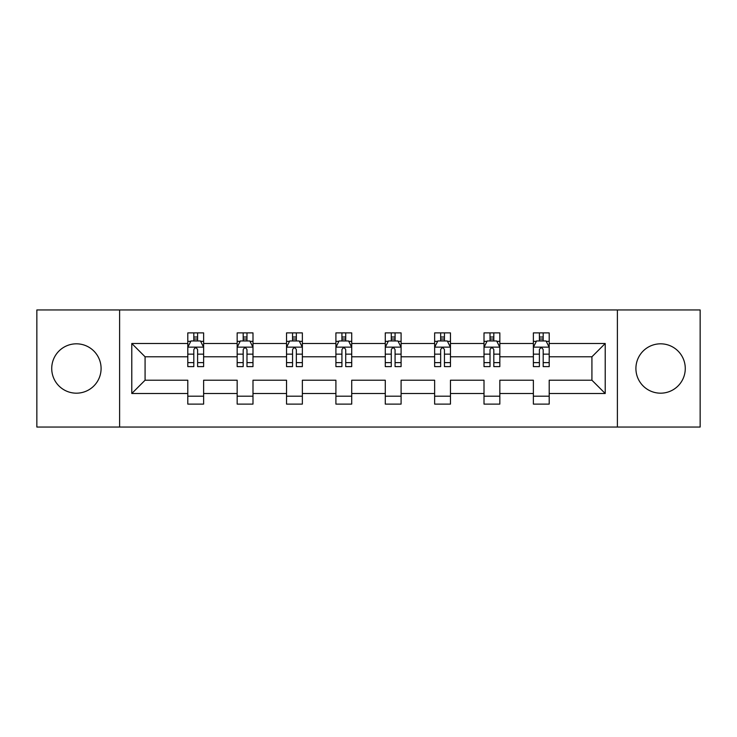 <?xml version="1.0" encoding="UTF-8"?>
<svg xmlns="http://www.w3.org/2000/svg" width="737" height="737" viewBox="0 0 737 737"><rect width="100%" height="100%" fill="white"/><g stroke="black" fill="none" stroke-linecap="round" stroke-linejoin="round"><path stroke-width="1.11" d="M660.592 343.82A24.68 24.68 0 0 0 635.911 368.5A24.68 24.68 0 0 0 660.592 393.18A24.68 24.68 0 0 0 685.272 368.5A24.68 24.68 0 0 0 660.592 343.82M76.408 343.82A24.68 24.68 0 0 0 51.728 368.5A24.68 24.68 0 0 0 76.408 393.18A24.68 24.68 0 0 0 101.089 368.5A24.68 24.68 0 0 0 76.408 343.82M617.394 309.955L36.85 309.955L36.85 427.045L700.15 427.045L700.15 309.955L617.394 309.955L617.394 427.045M549.203 393.503L549.203 380.209L591.922 380.209L605.215 393.503L549.203 393.503L549.203 404.106L533.376 404.106L533.376 393.503L499.833 393.503L499.833 404.106L484.006 404.106L484.006 393.503L450.464 393.503L450.464 404.106L434.637 404.106L434.637 393.503L401.094 393.503L401.094 404.106L385.276 404.106L385.276 393.503L351.724 393.503L351.724 404.106L335.906 404.106L335.906 393.503L302.363 393.503L302.363 404.106L286.536 404.106L286.536 393.503L252.994 393.503L252.994 404.106L237.167 404.106L237.167 393.503L203.624 393.503L203.624 404.106L187.797 404.106L187.797 393.503L131.785 393.503L131.785 343.497L187.797 343.497L187.797 332.894L203.624 332.894L203.624 343.497L237.167 343.497L237.167 332.894L252.994 332.894L252.994 343.497L286.536 343.497L286.536 332.894L302.363 332.894L302.363 343.497L335.906 343.497L335.906 332.894L351.724 332.894L351.724 343.497L385.276 343.497L385.276 332.894L401.094 332.894L401.094 343.497L434.637 343.497L434.637 332.894L450.464 332.894L450.464 343.497L484.006 343.497L484.006 332.894L499.833 332.894L499.833 343.497L533.376 343.497L533.376 332.894L549.203 332.894L549.203 343.497L605.215 343.497L605.215 393.503M119.606 427.045L119.606 309.955M533.376 343.497L533.376 356.791L499.833 356.791L499.833 343.497M499.833 393.503L499.833 380.209L533.376 380.209L533.376 393.503M484.006 343.497L484.006 356.791L450.464 356.791L450.464 343.497M450.464 393.503L450.464 380.209L484.006 380.209L484.006 393.503M434.637 343.497L434.637 356.791L401.094 356.791L401.094 343.497M401.094 393.503L401.094 380.209L434.637 380.209L434.637 393.503M385.276 343.497L385.276 356.791L351.724 356.791L351.724 343.497M351.724 393.503L351.724 380.209L385.276 380.209L385.276 393.503M335.906 343.497L335.906 356.791L302.363 356.791L302.363 343.497M302.363 393.503L302.363 380.209L335.906 380.209L335.906 393.503M286.536 343.497L286.536 356.791L252.994 356.791L252.994 343.497M252.994 393.503L252.994 380.209L286.536 380.209L286.536 393.503M237.167 343.497L237.167 356.791L203.624 356.791L203.624 343.497M203.624 393.503L203.624 380.209L237.167 380.209L237.167 393.503M187.797 343.497L187.797 356.791L145.078 356.791L145.078 380.209L187.797 380.209L187.797 393.503M131.785 343.497L145.078 356.791M591.922 380.209L591.922 356.791L549.203 356.791L549.203 343.497M539.392 340.807L543.187 340.807M490.022 340.807L493.818 340.807M440.652 340.807L444.448 340.807M391.283 340.807L395.078 340.807M341.922 340.807L345.717 340.807M292.552 340.807L296.348 340.807M243.182 340.807L246.978 340.807M193.813 340.807L197.608 340.807M187.797 396.193L203.624 396.193M237.167 396.193L252.994 396.193M286.536 396.193L302.363 396.193M335.906 396.193L351.724 396.193M385.276 396.193L401.094 396.193M434.637 396.193L450.464 396.193M484.006 396.193L499.833 396.193M533.376 396.193L549.203 396.193M145.078 380.209L131.785 393.503M605.215 343.497L591.922 356.791M197.608 337.012L193.813 337.012M190.772 341.351L187.797 341.351L187.797 332.894L193.813 332.894L193.813 340.964M187.797 362.632L187.797 366.602L193.813 366.602L193.813 362.632L187.797 362.632L187.797 356.791M203.624 356.791L203.624 366.602L197.608 366.602L197.608 349.67C196.346 347.228 195.084 347.228 193.813 349.67L193.813 362.632M200.648 341.351L203.624 341.351L203.624 332.894L197.608 332.894L197.608 340.964M203.624 347.293L200.464 340.964L190.966 340.964L187.797 347.293M246.978 337.012L243.182 337.012M240.142 341.351L237.167 341.351L237.167 332.894L243.182 332.894L243.182 340.964M237.167 362.632L237.167 366.602L243.182 366.602L243.182 362.632L237.167 362.632L237.167 356.791M252.994 356.791L252.994 366.602L246.978 366.602L246.978 349.67C245.716 347.228 244.454 347.228 243.182 349.67L243.182 362.632M250.018 341.351L252.994 341.351L252.994 332.894L246.978 332.894L246.978 340.964M252.994 347.293L249.825 340.964L240.336 340.964L237.167 347.293M296.348 337.012L292.552 337.012M289.512 341.351L286.536 341.351L286.536 332.894L292.552 332.894L292.552 340.964M286.536 362.632L286.536 366.602L292.552 366.602L292.552 362.632L286.536 362.632L286.536 356.791M302.363 356.791L302.363 366.602L296.348 366.602L296.348 349.67C295.086 347.228 293.814 347.228 292.552 349.67L292.552 362.632M299.388 341.351L302.363 341.351L302.363 332.894L296.348 332.894L296.348 340.964M302.363 347.293L299.194 340.964L289.705 340.964L286.536 347.293M345.717 337.012L341.922 337.012M338.882 341.351L335.906 341.351L335.906 332.894L341.922 332.894L341.922 340.964M335.906 362.632L335.906 366.602L341.922 366.602L341.922 362.632L335.906 362.632L335.906 356.791M351.724 356.791L351.724 366.602L345.717 366.602L345.717 349.67C344.446 347.228 343.184 347.228 341.922 349.67L341.922 362.632M348.748 341.351L351.724 341.351L351.724 332.894L345.717 332.894L345.717 340.964M351.724 347.293L348.564 340.964L339.066 340.964L335.906 347.293M395.078 337.012L391.283 337.012M388.252 341.351L385.276 341.351L385.276 332.894L391.283 332.894L391.283 340.964M385.276 362.632L385.276 366.602L391.283 366.602L391.283 362.632L385.276 362.632L385.276 356.791M401.094 356.791L401.094 366.602L395.078 366.602L395.078 349.67C393.816 347.228 392.554 347.228 391.283 349.67L391.283 362.632M398.118 341.351L401.094 341.351L401.094 332.894L395.078 332.894L395.078 340.964M401.094 347.293L397.934 340.964L388.436 340.964L385.276 347.293M444.448 337.012L440.652 337.012M437.612 341.351L434.637 341.351L434.637 332.894L440.652 332.894L440.652 340.964M434.637 362.632L434.637 366.602L440.652 366.602L440.652 362.632L434.637 362.632L434.637 356.791M450.464 356.791L450.464 366.602L444.448 366.602L444.448 349.67C443.186 347.228 441.924 347.228 440.652 349.67L440.652 362.632M447.488 341.351L450.464 341.351L450.464 332.894L444.448 332.894L444.448 340.964M450.464 347.293L447.295 340.964L437.806 340.964L434.637 347.293M493.818 337.012L490.022 337.012M486.982 341.351L484.006 341.351L484.006 332.894L490.022 332.894L490.022 340.964M484.006 362.632L484.006 366.602L490.022 366.602L490.022 362.632L484.006 362.632L484.006 356.791M499.833 356.791L499.833 366.602L493.818 366.602L493.818 349.67C492.556 347.228 491.284 347.228 490.022 349.67L490.022 362.632M496.858 341.351L499.833 341.351L499.833 332.894L493.818 332.894L493.818 340.964M499.833 347.293L496.664 340.964L487.175 340.964L484.006 347.293M543.187 337.012L539.392 337.012M536.352 341.351L533.376 341.351L533.376 332.894L539.392 332.894L539.392 340.964M533.376 362.632L533.376 366.602L539.392 366.602L539.392 362.632L533.376 362.632L533.376 356.791M549.203 356.791L549.203 366.602L543.187 366.602L543.187 349.67C541.925 347.228 540.654 347.228 539.392 349.67L539.392 362.632M546.228 341.351L549.203 341.351L549.203 332.894L543.187 332.894L543.187 340.964M549.203 347.293L546.034 340.964L536.536 340.964L533.376 347.293M203.541 347.136L187.88 347.136M203.624 362.632L197.608 362.632M193.813 354.147L187.797 354.147M203.624 354.147L197.608 354.147M197.608 339.029L193.813 339.029M252.911 347.136L237.25 347.136M252.994 362.632L246.978 362.632M243.182 354.147L237.167 354.147M252.994 354.147L246.978 354.147M246.978 339.029L243.182 339.029M302.281 347.136L286.619 347.136M302.363 362.632L296.348 362.632M292.552 354.147L286.536 354.147M302.363 354.147L296.348 354.147M296.348 339.029L292.552 339.029M351.65 347.136L335.98 347.136M351.724 362.632L345.717 362.632M341.922 354.147L335.906 354.147M351.724 354.147L345.717 354.147M345.717 339.029L341.922 339.029M401.02 347.136L385.35 347.136M401.094 362.632L395.078 362.632M391.283 354.147L385.276 354.147M401.094 354.147L395.078 354.147M395.078 339.029L391.283 339.029M450.381 347.136L434.719 347.136M450.464 362.632L444.448 362.632M440.652 354.147L434.637 354.147M450.464 354.147L444.448 354.147M444.448 339.029L440.652 339.029M499.75 347.136L484.089 347.136M499.833 362.632L493.818 362.632M490.022 354.147L484.006 354.147M499.833 354.147L493.818 354.147M493.818 339.029L490.022 339.029M549.12 347.136L533.459 347.136M549.203 362.632L543.187 362.632M539.392 354.147L533.376 354.147M549.203 354.147L543.187 354.147M543.187 339.029L539.392 339.029"/></g></svg>
